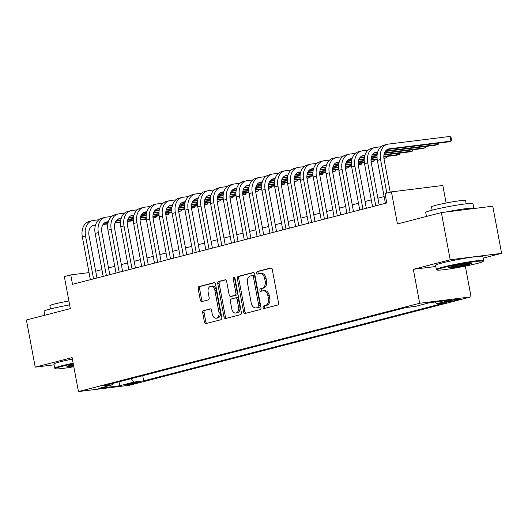 <?xml version="1.0" encoding="UTF-8"?>
<svg xmlns="http://www.w3.org/2000/svg" width="528" height="528" viewBox="0 0 528 528"><rect width="100%" height="100%" fill="white"/><g stroke="black" fill="none" stroke-linecap="round" stroke-linejoin="round"><path stroke-width="0.79" d="M263.109 307.448A1.32 0.904 -97.1 0 0 264.152 308.53A1.32 0.904 -97.1 0 0 264.231 308.517L277.609 305.052A1.888 1.294 -97.1 0 0 278.52 302.874L272.283 269.537A1.888 1.294 -97.1 0 0 270.791 267.993A1.888 1.294 -97.1 0 0 270.679 268.013L257.301 271.478A1.32 0.904 -97.1 0 0 256.661 273.002A1.32 0.904 -97.1 0 0 257.704 274.085A1.32 0.904 -97.1 0 0 257.783 274.072L259.519 273.623A6.039 4.145 -97.1 0 1 259.875 273.55A6.039 4.145 -97.1 0 1 264.653 278.507L265.175 281.279A6.039 4.145 -97.1 0 1 262.251 288.248L260.522 288.697A1.32 0.904 -97.1 0 0 259.882 290.222A1.32 0.904 -97.1 0 0 260.931 291.304A1.32 0.904 -97.1 0 0 261.01 291.291L262.739 290.842A6.039 4.145 -97.1 0 1 263.102 290.776A6.039 4.145 -97.1 0 1 267.874 295.726L268.396 298.505A6.039 4.145 -97.1 0 1 265.478 305.474L263.743 305.923A1.32 0.904 -97.1 0 0 263.109 307.448M263.102 290.776L264.488 290.605A6.039 4.145 -97.1 0 1 269.267 295.555L269.788 298.333A6.039 4.145 -97.1 0 1 266.864 305.303L265.135 305.752A1.32 0.904 -97.1 0 0 264.495 307.276A1.32 0.904 -97.1 0 0 265.142 308.279M271.247 268.052L258.687 271.306A1.32 0.904 -97.1 0 0 258.047 272.831A1.32 0.904 -97.1 0 0 258.694 273.834M259.875 273.55L261.268 273.379A6.039 4.145 -97.1 0 1 266.046 278.329L266.561 281.107A6.039 4.145 -97.1 0 1 263.644 288.077L261.914 288.526A1.32 0.904 -97.1 0 0 261.274 290.05A1.32 0.904 -97.1 0 0 261.914 291.053M136.653 382.958A6.158 0.396 169.4 0 0 138.257 382.378A6.158 0.396 169.4 0 0 134.376 382.727A6.158 0.396 169.4 0 0 127.763 384.067A6.158 0.396 169.4 0 0 126.152 384.641A6.158 0.396 169.4 0 0 130.033 384.292A6.158 0.396 169.4 0 0 136.653 382.958M203.584 310.523A1.888 1.294 -97.1 0 0 202.673 312.701L204.422 322.054A1.888 1.294 -97.1 0 0 205.913 323.605A1.888 1.294 -97.1 0 0 206.026 323.578L220.889 319.737A1.888 1.294 -97.1 0 0 221.8 317.559L215.563 284.222A1.888 1.294 -97.1 0 0 214.064 282.671A1.888 1.294 -97.1 0 0 213.952 282.698L199.096 286.539A1.888 1.294 -97.1 0 0 198.185 288.717L200.297 300.016A1.888 1.294 -97.1 0 0 201.788 301.561A1.888 1.294 -97.1 0 0 201.901 301.541L208.263 299.897A1.888 1.294 -97.1 0 0 209.174 297.719L208.124 292.116A5.049 3.465 -97.1 0 1 210.87 286.235A5.049 3.465 -97.1 0 1 214.863 290.374L218.968 312.319A5.049 3.465 -97.1 0 1 216.223 318.199A5.049 3.465 -97.1 0 1 212.236 314.061L211.55 310.405A1.888 1.294 -97.1 0 0 210.058 308.854A1.888 1.294 -97.1 0 0 209.946 308.88L204.976 310.352A1.888 1.294 -97.1 0 0 204.059 312.53L205.814 321.882A1.888 1.294 -97.1 0 0 206.844 323.367M483.173 258.126L501.6 253.354L450.199 259.756L441.375 212.586L397.439 223.958L391.439 191.882L385.024 193.545L386.786 202.976L72.514 284.321L70.745 274.89L64.33 276.553L70.336 308.623L26.4 319.994L35.224 367.165L54.107 364.815M450.199 259.756L413.325 269.3L419.674 303.263L78.461 391.578L72.105 357.621L35.224 367.165M243.58 311.916A1.888 1.294 -97.1 0 0 245.071 313.467A1.888 1.294 -97.1 0 0 245.183 313.447L260.047 309.599A1.888 1.294 -97.1 0 0 260.957 307.421L254.72 274.085A1.888 1.294 -97.1 0 0 253.229 272.54A1.888 1.294 -97.1 0 0 253.11 272.56L238.253 276.408A1.888 1.294 -97.1 0 0 237.343 278.586L243.58 311.916L244.972 311.744A1.888 1.294 -97.1 0 0 246.002 313.236M240.464 314.668L225.608 318.509A1.888 1.294 -97.1 0 1 225.496 318.536A1.888 1.294 -97.1 0 1 224.004 316.985L217.76 283.648A1.888 1.294 -97.1 0 1 218.678 281.47L225.034 279.827A1.888 1.294 -97.1 0 1 225.146 279.807A1.888 1.294 -97.1 0 1 226.637 281.351L229.172 294.875A1.888 1.294 -97.1 0 0 230.663 296.419A1.888 1.294 -97.1 0 0 230.776 296.399L234.993 295.31A1.888 1.294 -97.1 0 0 235.904 293.132L233.27 279.055A1.32 0.904 -97.1 0 1 233.99 277.517A1.32 0.904 -97.1 0 1 235.033 278.599L241.375 312.49A1.888 1.294 -97.1 0 1 240.464 314.668M441.375 212.586L492.776 206.184L501.6 253.354M450.001 300.676L447.176 301.402A5.96 0.383 169.4 0 0 445.625 301.963A5.96 0.383 169.4 0 0 449.381 301.627A5.96 0.383 169.4 0 0 455.789 300.333L458.614 299.6A5.96 0.383 169.4 0 0 460.165 299.039A5.96 0.383 169.4 0 0 456.41 299.383A5.96 0.383 169.4 0 0 450.001 300.676M419.674 303.263L471.075 296.861L129.862 385.183L78.461 391.578M142.712 375.679L143.682 380.873L446.417 302.518L436.696 303.725L434.98 302.042M143.682 380.873L133.96 382.087L119.849 385.737L98.736 388.37L112.847 384.714L103.118 385.928L405.854 307.567L415.576 306.359L429.686 302.702L450.806 300.076L436.696 303.725M446.12 203.023L442.834 185.486L391.439 191.882M465.326 266.119L471.075 296.861M89.034 272.613L70.745 274.89M384.127 196.574L377.896 198.185M371.303 199.894L365.072 201.505M358.472 203.214L352.242 204.831M345.649 206.534L339.412 208.151M332.818 209.854L326.588 211.471M319.988 213.173L313.757 214.79M307.164 216.493L300.934 218.11M294.334 219.82L288.103 221.43M281.51 223.139L275.279 224.75M268.679 226.459L262.449 228.07M255.849 229.779L249.619 231.389M243.025 233.099L236.795 234.709M230.195 236.419L223.964 238.029M217.371 239.738L211.141 241.349M204.541 243.058L198.31 244.669M191.717 246.378L185.48 247.988M178.886 249.698L172.656 251.315M166.056 253.018L159.826 254.635M153.232 256.337L147.002 257.954M140.402 259.657L134.171 261.274M127.578 262.977L121.348 264.594M114.748 266.303L108.517 267.914M101.917 269.623L95.687 271.234M112.847 384.714L113.599 383.216M130.627 378.807L133.96 382.087M119.849 385.737L118.972 381.823M413.325 269.3L435.818 266.501M253.684 272.6L239.646 276.23A1.888 1.294 -97.1 0 0 238.729 278.408L244.972 311.744M258.172 307.362A1.32 0.904 -97.1 0 0 258.812 305.837L253.334 276.58A1.32 0.904 -97.1 0 0 252.292 275.497A1.32 0.904 -97.1 0 0 252.212 275.51L250.384 275.986A6.039 4.145 -97.1 0 0 247.467 282.955L251.209 302.953A6.039 4.145 -97.1 0 0 255.988 307.903A6.039 4.145 -97.1 0 0 256.351 307.837L259.565 307.19A1.32 0.904 -97.1 0 0 260.205 305.666L258.812 305.837M252.371 275.491L253.605 275.339A1.32 0.904 -97.1 0 1 253.684 275.326A1.32 0.904 -97.1 0 1 254.727 276.408L260.205 305.666M255.988 307.903L257.374 307.732A6.039 4.145 -97.1 0 0 257.737 307.666L256.351 307.837M259.565 307.19L257.737 307.666M225.608 279.866L220.064 281.299A1.888 1.294 -97.1 0 0 219.153 283.477L225.39 316.813A1.888 1.294 -97.1 0 0 226.426 318.298M231.937 296.254A1.888 1.294 -97.1 0 0 232.049 296.248A1.888 1.294 -97.1 0 0 232.162 296.228L236.386 295.132A1.888 1.294 -97.1 0 0 237.296 292.954L234.663 278.883L233.27 279.055M234.742 277.906A1.32 0.904 -97.1 0 0 234.663 278.883M231.799 308.9A5.049 3.465 -97.1 0 0 235.785 313.045A5.049 3.465 -97.1 0 0 238.531 307.157L237.085 299.429A1.888 1.294 -97.1 0 0 235.594 297.878A1.888 1.294 -97.1 0 0 235.481 297.898L231.264 298.993A1.888 1.294 -97.1 0 0 230.347 301.171L231.799 308.9M235.785 313.045L237.178 312.866A5.049 3.465 -97.1 0 0 239.923 306.986L238.531 307.157M235.706 297.871L236.867 297.726A1.888 1.294 -97.1 0 1 236.98 297.706A1.888 1.294 -97.1 0 1 238.471 299.251L239.923 306.986M210.514 308.92L204.976 310.352M216.223 318.199L217.615 318.028A5.049 3.465 -97.1 0 0 220.361 312.147L218.968 312.319M210.87 286.235L212.263 286.057A5.049 3.465 -97.1 0 1 216.249 290.202L220.361 312.147M214.526 282.737L200.488 286.367A1.888 1.294 -97.1 0 0 199.571 288.545L201.689 299.845A1.888 1.294 -97.1 0 0 202.719 301.33M387.242 149.503L447.757 141.966L450.965 141.134L450.08 136.422L388.331 144.104A14.428 10.454 75.5 0 0 387.367 144.289A14.428 10.454 75.5 0 0 380.563 159.555L386.833 193.076M387.367 144.289L384.16 145.121A14.428 10.454 75.5 0 0 377.355 160.387L385.394 203.339M390.225 192.199L384.034 159.119A9.616 6.97 -104.5 0 1 388.568 148.949A9.616 6.97 -104.5 0 1 389.215 148.823L450.965 141.134L451.546 139.742L451.189 137.861L450.08 136.422M477.055 263.479A23.47 1.518 169.4 0 0 483.146 261.38A23.47 1.518 169.4 0 0 469.075 262.495A23.47 1.518 169.4 0 0 443.157 267.696A23.47 1.518 169.4 0 0 437.105 269.993A23.47 1.518 169.4 0 0 452.536 268.455A23.47 1.518 169.4 0 0 477.055 263.479M437.105 269.993L436.438 269.537A24.044 1.558 -10.6 0 1 436.366 269.445A24.044 1.558 -10.6 0 1 442.636 267.181A24.044 1.558 -10.6 0 1 468.475 261.967A24.044 1.558 -10.6 0 1 483.635 260.601A24.044 1.558 -10.6 0 1 483.602 260.707L483.146 261.38M468.58 264.535A11.735 0.759 -10.6 0 1 455.624 267.135A11.735 0.759 -10.6 0 1 448.589 267.696A11.735 0.759 -10.6 0 1 451.631 266.64A11.735 0.759 -10.6 0 1 463.894 264.152A11.735 0.759 -10.6 0 1 471.61 263.386A11.735 0.759 -10.6 0 1 468.58 264.535M449.704 267.194A11.154 0.719 169.4 0 0 468.059 264.02A11.154 0.719 169.4 0 0 470.389 263.32M426.452 216.447L425.707 212.467A24.044 1.558 -10.6 0 1 431.977 210.203A24.044 1.558 -10.6 0 1 457.816 204.989A24.044 1.558 -10.6 0 1 472.969 203.617L473.854 208.336A24.044 1.558 -10.6 0 1 473.708 208.56M445.711 212.045A24.044 1.558 -10.6 0 1 473.854 208.336M432.122 210.164L431.508 206.89A17.312 1.122 -10.6 0 1 436.022 205.26A17.312 1.122 -10.6 0 1 454.628 201.505A17.312 1.122 -10.6 0 1 465.544 200.521L466.158 203.795M436.366 269.445L435.593 265.294A24.044 1.558 -10.6 0 1 441.863 263.036A24.044 1.558 -10.6 0 1 467.702 257.816A24.044 1.558 -10.6 0 1 482.856 256.45L483.635 260.601M73.267 363.832A23.47 1.518 169.4 0 0 61.538 366.478A23.47 1.518 169.4 0 0 55.486 368.768A23.47 1.518 169.4 0 0 73.814 366.749M55.486 368.768L54.813 368.313A24.044 1.558 -10.6 0 1 54.747 368.221A24.044 1.558 -10.6 0 1 61.017 365.963A24.044 1.558 -10.6 0 1 73.154 363.231M73.669 365.963A11.735 0.759 -10.6 0 1 66.97 366.472A11.735 0.759 -10.6 0 1 70.013 365.422A11.735 0.759 -10.6 0 1 73.418 364.617M68.079 365.97A11.154 0.719 169.4 0 0 73.557 365.356M44.827 315.229L44.081 311.243A24.044 1.558 -10.6 0 1 50.351 308.986A24.044 1.558 -10.6 0 1 69.637 304.887M50.503 308.946L49.889 305.666A17.312 1.122 -10.6 0 1 54.404 304.036A17.312 1.122 -10.6 0 1 68.904 300.98M54.747 368.221L53.968 364.069A24.044 1.558 -10.6 0 1 60.238 361.812A24.044 1.558 -10.6 0 1 72.382 359.08M381.058 146.738L375.507 147.431A14.428 10.454 75.5 0 0 374.537 147.609A14.428 10.454 75.5 0 0 367.732 162.875L375.771 205.828M374.537 147.609L371.329 148.441A14.428 10.454 75.5 0 0 364.531 163.706L372.563 206.659M379.163 204.95L371.21 162.446A9.616 6.97 -104.5 0 1 375.745 152.269A9.616 6.97 -104.5 0 1 376.385 152.143L377.738 151.978M374.418 152.823L377.606 152.42M385.235 151.477L434.927 145.286L438.134 144.454L437.897 143.194M385.572 151.001L438.134 144.454L438.702 143.095M368.234 150.058L362.677 150.751A14.428 10.454 75.5 0 0 361.713 150.935A14.428 10.454 75.5 0 0 354.908 166.195L362.947 209.147M361.713 150.935L358.505 151.76A14.428 10.454 75.5 0 0 351.701 167.026L359.74 209.979M366.333 208.27L358.38 165.766A9.616 6.97 -104.5 0 1 362.914 155.588A9.616 6.97 -104.5 0 1 363.561 155.463L364.914 155.298M361.588 156.143L364.782 155.747M372.412 154.796L377.223 154.196M384.358 153.305L422.103 148.606L425.311 147.774L425.073 146.513M372.742 154.321L377.302 153.754M384.529 152.856L425.311 147.774L425.878 146.414M355.403 153.377L349.853 154.07A14.428 10.454 75.5 0 0 348.883 154.255A14.428 10.454 75.5 0 0 342.078 169.514L350.117 212.467M348.883 154.255L345.675 155.08A14.428 10.454 75.5 0 0 338.87 170.346L346.909 213.299M353.509 211.589L345.55 169.085A9.616 6.97 -104.5 0 1 350.09 158.908A9.616 6.97 -104.5 0 1 350.731 158.783L352.084 158.618M348.757 159.463L351.952 159.067M359.581 158.116L364.399 157.516M371.534 156.625L377.045 155.938M383.935 155.08L409.273 151.925L412.48 151.094L412.243 149.833M359.918 157.641L364.472 157.073M371.699 156.176L377.078 155.503M384.008 154.645L412.48 151.094L413.048 149.734M342.58 156.697L337.022 157.39A14.428 10.454 75.5 0 0 336.059 157.575A14.428 10.454 75.5 0 0 329.254 172.834L337.293 215.787M336.059 157.575L332.851 158.4A14.428 10.454 75.5 0 0 326.047 173.666L334.085 216.619M340.679 214.909L332.726 172.405A9.616 6.97 -104.5 0 1 337.26 162.228A9.616 6.97 -104.5 0 1 337.907 162.103L339.253 161.938M335.933 162.782L339.121 162.386M346.751 161.436L351.569 160.835M358.703 159.944L364.221 159.258M371.111 158.4L377.045 157.661M383.816 156.823L396.449 155.245L399.65 154.42L399.419 153.153M347.087 160.961L351.648 160.393M358.868 159.496L364.247 158.822M371.184 157.964L377.025 157.232M383.823 156.387L399.65 154.42L400.217 153.054M329.749 160.017L324.192 160.71A14.428 10.454 75.5 0 0 323.228 160.895A14.428 10.454 75.5 0 0 316.424 176.154L324.463 219.107M323.228 160.895L320.021 161.726A14.428 10.454 75.5 0 0 313.216 176.986L321.255 219.938M327.855 218.236L319.895 175.725A9.616 6.97 -104.5 0 1 324.436 165.548A9.616 6.97 -104.5 0 1 325.076 165.422L326.429 165.257M323.103 166.102L326.297 165.706M333.927 164.756L338.745 164.155M345.88 163.264L351.391 162.578M358.281 161.72L364.214 160.981M370.986 160.142L377.19 159.37M383.935 158.486L386.826 157.74L386.588 156.473M334.257 164.281L338.818 163.713M346.045 162.815L351.417 162.149M358.354 161.284L364.201 160.552M370.993 159.707L377.144 158.941M383.889 158.103L386.826 157.74L387.394 156.374M316.919 163.337L311.368 164.03A14.428 10.454 75.5 0 0 310.398 164.215A14.428 10.454 75.5 0 0 303.6 179.474L311.632 222.433M310.398 164.215L307.19 165.046A14.428 10.454 75.5 0 0 300.392 180.305L308.431 223.258M315.025 221.555L307.072 179.045A9.616 6.97 -104.5 0 1 311.606 168.868A9.616 6.97 -104.5 0 1 312.253 168.749L313.599 168.577M310.279 169.422L313.467 169.026M321.097 168.076L325.915 167.475M333.049 166.584L338.567 165.898M345.451 165.04L351.384 164.3M358.162 163.462L364.366 162.69M371.105 161.806L373.996 161.06L373.765 159.793M321.433 167.6L325.987 167.033M333.214 166.135L338.593 165.469M345.53 164.604L351.371 163.871M358.162 163.027L364.313 162.261M371.059 161.423L373.996 161.06L374.563 159.694M304.095 166.657L298.538 167.35A14.428 10.454 75.5 0 0 297.574 167.534A14.428 10.454 75.5 0 0 290.77 182.8L298.808 225.753M297.574 167.534L294.367 168.366A14.428 10.454 75.5 0 0 287.562 183.625L295.601 226.578M302.194 224.875L294.241 182.365A9.616 6.97 -104.5 0 1 298.775 172.187A9.616 6.97 -104.5 0 1 299.422 172.069L300.775 171.897M297.449 172.742L300.643 172.346M308.273 171.395L313.091 170.795M320.219 169.91L325.736 169.217M332.627 168.366L338.56 167.627M345.332 166.782L351.536 166.01M358.274 165.125L361.172 164.38L360.934 163.112M308.603 170.92L313.163 170.353M320.39 169.455L325.763 168.788M332.699 167.924L338.547 167.198M345.338 166.346L351.483 165.581M358.228 164.743L361.172 164.38L361.739 163.013M291.265 169.976L285.714 170.669A14.428 10.454 75.5 0 0 284.744 170.854A14.428 10.454 75.5 0 0 277.939 186.12L285.978 229.073M284.744 170.854L281.536 171.686A14.428 10.454 75.5 0 0 274.732 186.945L282.77 229.898M289.37 228.195L281.417 185.684A9.616 6.97 -104.5 0 1 285.952 175.507A9.616 6.97 -104.5 0 1 286.592 175.388L287.945 175.217M284.618 176.062L287.813 175.666M295.442 174.715L300.26 174.115M307.395 173.23L312.913 172.544M319.796 171.686L325.73 170.947M332.501 170.102L338.712 169.33M345.451 168.445L348.341 167.699L348.104 166.432M295.779 174.24L300.333 173.672M307.56 172.775L312.939 172.108M319.869 171.244L325.717 170.518M332.508 169.666L338.659 168.907M345.404 168.062L348.341 167.699L348.909 166.333M278.441 173.296L272.884 173.989A14.428 10.454 75.5 0 0 271.92 174.174A14.428 10.454 75.5 0 0 265.115 189.44L273.154 232.393M271.92 174.174L268.712 175.006A14.428 10.454 75.5 0 0 261.908 190.265L269.947 233.224M276.54 231.515L268.587 189.004A9.616 6.97 -104.5 0 1 273.121 178.827A9.616 6.97 -104.5 0 1 273.768 178.708L275.121 178.537M271.795 179.381L274.982 178.985M282.612 178.035L287.43 177.434M294.565 176.55L300.082 175.864M306.973 175.006L312.906 174.266M319.678 173.422L325.882 172.649M332.62 171.765L335.518 171.019L335.28 169.759M282.949 177.566L287.509 176.999M294.736 176.095L300.109 175.428M307.045 174.563L312.893 173.837M319.684 172.993L325.829 172.227M332.574 171.382L335.518 171.019L336.085 169.653M265.61 176.616L260.06 177.309A14.428 10.454 75.5 0 0 259.09 177.494A14.428 10.454 75.5 0 0 252.285 192.76L260.324 235.712M259.09 177.494L255.882 178.325A14.428 10.454 75.5 0 0 249.077 193.591L257.116 236.544M263.716 234.835L255.757 192.324A9.616 6.97 -104.5 0 1 260.297 182.147A9.616 6.97 -104.5 0 1 260.938 182.028L262.291 181.856M258.964 182.701L262.159 182.305M269.788 181.355L274.606 180.754M281.741 179.87L287.252 179.183M294.142 178.325L300.076 177.586M306.847 176.741L313.051 175.969M319.796 175.085L322.687 174.339L322.45 173.078M270.125 180.886L274.679 180.319M281.906 179.414L287.285 178.748M294.215 177.883L300.062 177.157M306.854 176.312L313.005 175.547M319.75 174.702L322.687 174.339L323.255 172.973M252.787 179.936L247.229 180.629A14.428 10.454 75.5 0 0 246.259 180.814A14.428 10.454 75.5 0 0 239.461 196.079L247.5 239.032M246.259 180.814L243.058 181.645A14.428 10.454 75.5 0 0 236.254 196.911L244.292 239.864M250.886 238.154L242.933 195.644A9.616 6.97 -104.5 0 1 247.467 185.473A9.616 6.97 -104.5 0 1 248.114 185.348L249.46 185.176M246.14 186.021L249.328 185.625M256.958 184.675L261.776 184.074M268.91 183.19L274.428 182.503M281.312 181.645L287.245 180.906M294.023 180.061L300.227 179.289M306.966 178.405L309.857 177.659L309.626 176.398M257.294 184.206L261.855 183.638M269.075 182.734L274.454 182.068M281.391 181.203L287.232 180.477M294.03 179.632L300.175 178.867M306.92 178.022L309.857 177.659L310.424 176.299M239.956 183.262L234.399 183.949A14.428 10.454 75.5 0 0 233.435 184.133A14.428 10.454 75.5 0 0 226.631 199.399L234.67 242.352M233.435 184.133L230.228 184.965A14.428 10.454 75.5 0 0 223.423 200.231L231.462 243.184M238.062 241.474L230.102 198.964A9.616 6.97 -104.5 0 1 234.637 188.793A9.616 6.97 -104.5 0 1 235.283 188.668L236.636 188.503M233.31 189.341L236.504 188.945M244.134 187.994L248.952 187.394M256.087 186.509L261.598 185.823M268.488 184.965L274.421 184.226M281.193 183.381L287.397 182.609M294.142 181.731L297.033 180.979L296.795 179.718M244.464 187.526L249.025 186.958M256.252 186.054L261.624 185.387M268.561 184.523L274.408 183.797M281.2 182.952L287.344 182.186M294.089 181.348L297.033 180.979L297.601 179.619M227.126 186.582L221.575 187.268A14.428 10.454 75.5 0 0 220.605 187.453A14.428 10.454 75.5 0 0 213.8 202.719L221.839 245.672M220.605 187.453L217.397 188.285A14.428 10.454 75.5 0 0 210.599 203.551L218.632 246.503M225.232 244.794L217.279 202.283A9.616 6.97 -104.5 0 1 221.813 192.113A9.616 6.97 -104.5 0 1 222.46 191.987L223.806 191.822M220.486 192.667L223.674 192.265M231.304 191.314L236.122 190.72M243.256 189.829L248.774 189.143M255.658 188.285L261.591 187.546M268.369 186.701L274.573 185.929M281.312 185.051L284.203 184.298L283.965 183.038M231.64 190.846L236.194 190.278M243.421 189.38L248.8 188.707M255.737 187.843L261.578 187.117M268.369 186.272L274.52 185.506M281.266 184.668L284.203 184.298L284.77 182.939M214.302 189.902L208.745 190.588A14.428 10.454 75.5 0 0 207.781 190.773A14.428 10.454 75.5 0 0 200.977 206.039L209.015 248.992M207.781 190.773L204.574 191.605A14.428 10.454 75.5 0 0 197.769 206.87L205.808 249.823M212.401 248.114L204.448 205.61A9.616 6.97 -104.5 0 1 208.982 195.433A9.616 6.97 -104.5 0 1 209.629 195.307L210.982 195.142M207.656 195.987L210.85 195.584M218.48 194.634L223.298 194.04M230.426 193.149L235.943 192.463M242.834 191.605L248.767 190.865M255.539 190.021L261.743 189.248M268.481 188.371L271.379 187.618L271.141 186.358M218.81 194.165L223.37 193.598M230.597 192.7L235.97 192.027M242.906 191.162L248.754 190.436M255.545 189.592L261.69 188.826M268.435 187.988L271.379 187.618L271.946 186.259M201.472 193.222L195.921 193.915A14.428 10.454 75.5 0 0 194.951 194.093A14.428 10.454 75.5 0 0 188.146 209.359L196.185 252.311M194.951 194.093L191.743 194.924A14.428 10.454 75.5 0 0 184.939 210.19L192.977 253.143M199.577 251.434L191.618 208.93A9.616 6.97 -104.5 0 1 196.159 198.752A9.616 6.97 -104.5 0 1 196.799 198.627L198.152 198.462M194.825 199.307L198.02 198.904M205.649 197.96L210.467 197.36M217.602 196.469L223.113 195.782M230.003 194.924L235.937 194.185M242.708 193.34L248.919 192.568M255.658 191.69L258.548 190.938L258.311 189.677M205.986 197.485L210.54 196.918M217.767 196.02L223.146 195.347M230.076 194.482L235.924 193.756M242.715 192.911L248.866 192.146M255.611 191.308L258.548 190.938L259.116 189.578M188.648 196.541L183.091 197.234A14.428 10.454 75.5 0 0 182.127 197.419A14.428 10.454 75.5 0 0 175.322 212.678L183.361 255.631M182.127 197.419L178.919 198.244A14.428 10.454 75.5 0 0 172.115 213.51L180.154 256.463M186.747 254.753L178.794 212.249A9.616 6.97 -104.5 0 1 183.328 202.072A9.616 6.97 -104.5 0 1 183.975 201.947L185.321 201.782M182.002 202.627L185.189 202.231M192.819 201.28L197.637 200.68M204.772 199.789L210.289 199.102M217.18 198.244L223.113 197.505M229.885 196.66L236.089 195.888M242.827 195.01L245.725 194.258L245.487 192.997M193.156 200.805L197.716 200.237M204.937 199.34L210.316 198.667M217.252 197.802L223.1 197.076M229.891 196.231L236.036 195.466M242.781 194.627L245.725 194.258L246.286 192.898M175.817 199.861L170.26 200.554A14.428 10.454 75.5 0 0 169.297 200.739A14.428 10.454 75.5 0 0 162.492 215.998L170.531 258.951M169.297 200.739L166.089 201.564A14.428 10.454 75.5 0 0 159.284 216.83L167.323 259.783M173.923 258.073L165.964 215.569A9.616 6.97 -104.5 0 1 170.504 205.392A9.616 6.97 -104.5 0 1 171.145 205.267L172.498 205.102M169.171 205.946L172.366 205.55M179.995 204.6L184.813 203.999M191.948 203.108L197.459 202.422M204.349 201.564L210.283 200.825M217.054 199.987L223.258 199.208M230.003 198.33L232.894 197.578L232.657 196.317M180.325 204.125L184.886 203.557M192.113 202.66L197.485 201.986M204.422 201.128L210.269 200.396M217.061 199.551L223.212 198.785M229.957 197.947L232.894 197.578L233.462 196.218M162.987 203.181L157.436 203.874A14.428 10.454 75.5 0 0 156.466 204.059A14.428 10.454 75.5 0 0 149.668 219.318L157.7 262.271M156.466 204.059L153.259 204.884A14.428 10.454 75.5 0 0 146.461 220.15L154.499 263.102M161.093 261.393L153.14 218.889A9.616 6.97 -104.5 0 1 157.674 208.712A9.616 6.97 -104.5 0 1 158.321 208.586L159.667 208.421M156.347 209.266L159.535 208.87M167.165 207.92L171.983 207.319M179.117 206.428L184.635 205.742M191.519 204.884L197.452 204.145M204.23 203.306L210.434 202.534M217.173 201.65L220.064 200.904L219.833 199.637M167.501 207.445L172.055 206.877M179.282 205.979L184.661 205.306M191.598 204.448L197.439 203.716M204.237 202.871L210.382 202.105M217.127 201.267L220.064 200.904L220.631 199.538M150.163 206.501L144.606 207.194A14.428 10.454 75.5 0 0 143.642 207.379A14.428 10.454 75.5 0 0 136.838 222.638L144.877 265.591M143.642 207.379L140.435 208.21A14.428 10.454 75.5 0 0 133.63 223.469L141.669 266.422M148.262 264.719L140.309 222.209A9.616 6.97 -104.5 0 1 144.844 212.032A9.616 6.97 -104.5 0 1 145.49 211.906L146.843 211.741M143.517 212.586L146.711 212.19M154.341 211.24L159.159 210.639M166.287 209.748L171.805 209.062M178.695 208.204L184.628 207.464M191.4 206.626L197.604 205.854M204.343 204.97L207.24 204.224L207.002 202.957M154.671 210.764L159.232 210.197M166.459 209.299L171.831 208.633M178.768 207.768L184.615 207.035M191.407 206.191L197.551 205.425M204.296 204.587L207.24 204.224L207.808 202.858M137.333 209.821L131.782 210.514A14.428 10.454 75.5 0 0 130.812 210.698A14.428 10.454 75.5 0 0 124.007 225.958L132.046 268.917M130.812 210.698L127.604 211.53A14.428 10.454 75.5 0 0 120.8 226.789L128.839 269.742M135.439 268.039L127.486 225.529A9.616 6.97 -104.5 0 1 132.02 215.351A9.616 6.97 -104.5 0 1 132.66 215.233L134.013 215.061M130.693 215.906L133.881 215.51M141.511 214.559L146.329 213.959M153.463 213.068L158.981 212.381M165.865 211.523L171.798 210.791M178.57 209.946L184.78 209.174M191.519 208.289L194.41 207.544L194.172 206.276M141.847 214.084L146.401 213.517M153.628 212.619L159.007 211.952M165.937 211.088L171.785 210.362M178.576 209.51L184.727 208.745M191.473 207.907L194.41 207.544L194.977 206.177M124.509 213.14L118.952 213.833A14.428 10.454 75.5 0 0 117.988 214.018A14.428 10.454 75.5 0 0 111.184 229.284L119.222 272.237M117.988 214.018L114.781 214.85A14.428 10.454 75.5 0 0 107.976 230.109L116.015 273.062M122.608 271.359L114.655 228.848A9.616 6.97 -104.5 0 1 119.189 218.671A9.616 6.97 -104.5 0 1 119.836 218.552L121.189 218.381M117.863 219.226L121.057 218.83M128.687 217.879L133.498 217.279M140.633 216.394L146.15 215.701M153.041 214.85L158.974 214.111M165.746 213.266L171.95 212.494M178.688 211.609L181.586 210.863L181.348 209.596M129.017 217.404L133.577 216.836M140.804 215.939L146.177 215.272M153.113 214.408L158.961 213.682M165.752 212.83L171.897 212.065M178.642 211.226L181.586 210.863L182.153 209.497M111.679 216.46L106.128 217.153A14.428 10.454 75.5 0 0 105.158 217.338A14.428 10.454 75.5 0 0 98.353 232.604L106.392 275.557M105.158 217.338L101.95 218.17A14.428 10.454 75.5 0 0 95.146 233.429L103.184 276.382M109.784 274.679L101.825 232.168A9.616 6.97 -104.5 0 1 106.366 221.991A9.616 6.97 -104.5 0 1 107.006 221.872L108.359 221.701M105.032 222.545L108.227 222.149M115.856 221.199L120.674 220.598M127.809 219.714L133.32 219.028M140.21 218.17L146.144 217.43M152.915 216.586L159.126 215.813M165.865 214.929L168.755 214.183L168.518 212.916M116.193 220.724L120.747 220.163M127.974 219.259L133.353 218.592M140.283 217.727L146.131 217.001M152.922 216.157L159.073 215.391M165.818 214.546L168.755 214.183L169.323 212.817M98.855 219.78L93.298 220.473A14.428 10.454 75.5 0 0 92.327 220.658A14.428 10.454 75.5 0 0 85.529 235.924L93.568 278.876M92.327 220.658L89.126 221.489A14.428 10.454 75.5 0 0 82.322 236.749L90.361 279.708M96.954 277.999L89.001 235.488A9.616 6.97 -104.5 0 1 93.535 225.311A9.616 6.97 -104.5 0 1 94.182 225.192L95.528 225.02M92.209 225.865L95.396 225.469M103.026 224.519L107.844 223.918M114.979 223.034L120.496 222.347M127.387 221.489L133.32 220.75M140.092 219.905L146.296 219.133M153.034 218.249L155.925 217.503L155.694 216.242M103.363 224.05L107.923 223.483M115.144 222.578L120.523 221.912M127.459 221.047L133.3 220.321M140.098 219.476L146.243 218.711M152.988 217.866L155.925 217.503L156.493 216.137M458.515 299.079L458.614 299.6M455.638 299.508L455.789 300.333M266.864 305.303L265.478 305.474M269.788 298.333L268.396 298.505M269.267 295.555L267.874 295.726M261.914 288.526L260.522 288.697M263.644 288.077L262.251 288.248M266.561 281.107L265.175 281.279M266.046 278.329L264.653 278.507M258.687 271.306L257.301 271.478M265.135 305.752L263.743 305.923M238.729 278.408L237.343 278.586M239.646 276.23L238.253 276.408M254.727 276.408L253.334 276.58M225.39 316.813L224.004 316.985M219.153 283.477L217.76 283.648M220.064 281.299L218.678 281.47M232.162 296.228L230.776 296.399M236.386 295.132L234.993 295.31M237.296 292.954L235.904 293.132M238.471 299.251L237.085 299.429M216.249 290.202L214.863 290.374M201.689 299.845L200.297 300.016M199.571 288.545L198.185 288.717M200.488 286.367L199.096 286.539M205.814 321.882L204.422 322.054M204.059 312.53L202.673 312.701M380.563 159.555L377.355 160.387M389.215 148.823L387.948 149.153M367.732 162.875L364.531 163.706M376.385 152.143L375.118 152.473M354.908 166.195L351.701 167.026M363.561 155.463L362.294 155.793M342.078 169.514L338.87 170.346M350.731 158.783L349.463 159.113M329.254 172.834L326.047 173.666M337.907 162.103L336.64 162.433M316.424 176.154L313.216 176.986M325.076 165.422L323.809 165.752M303.6 179.474L300.392 180.305M312.253 168.749L310.985 169.072M290.77 182.8L287.562 183.625M299.422 172.069L298.155 172.392M277.939 186.12L274.732 186.945M286.592 175.388L285.325 175.712M265.115 189.44L261.908 190.265M273.768 178.708L272.501 179.032M252.285 192.76L249.077 193.591M260.938 182.028L259.67 182.358M239.461 196.079L236.254 196.911M248.114 185.348L246.847 185.678M226.631 199.399L223.423 200.231M235.283 188.668L234.016 188.998M213.8 202.719L210.599 203.551M222.46 191.987L221.186 192.317M200.977 206.039L197.769 206.87M209.629 195.307L208.362 195.637M188.146 209.359L184.939 210.19M196.799 198.627L195.532 198.957M175.322 212.678L172.115 213.51M183.975 201.947L182.708 202.277M162.492 215.998L159.284 216.83M171.145 205.267L169.877 205.597M149.668 219.318L146.461 220.15M158.321 208.586L157.054 208.916M136.838 222.638L133.63 223.469M145.49 211.906L144.223 212.236M124.007 225.958L120.8 226.789M132.66 215.233L131.393 215.556M111.184 229.284L107.976 230.109M119.836 218.552L118.569 218.876M98.353 232.604L95.146 233.429M107.006 221.872L105.739 222.196M85.529 235.924L82.322 236.749M94.182 225.192L92.915 225.522M253.684 275.326L252.292 275.497M232.049 296.248L230.663 296.419M236.98 297.706L235.594 297.878"/></g></svg>
